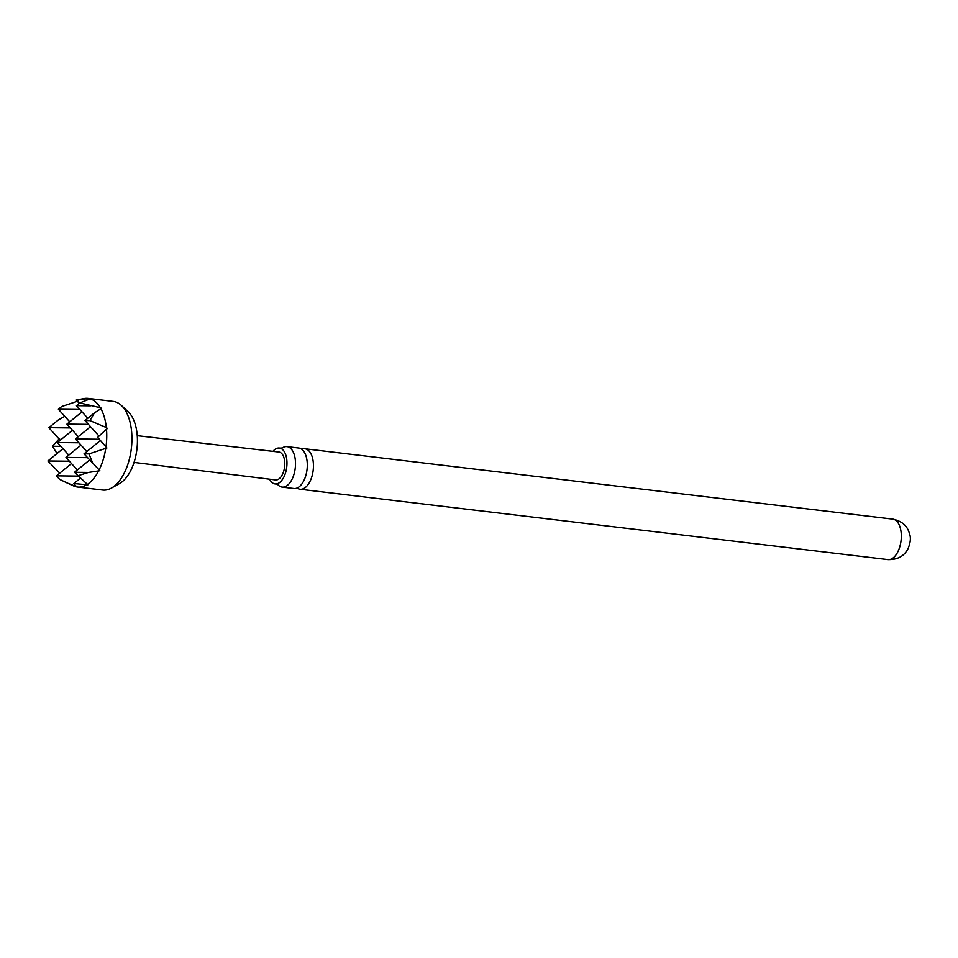 <?xml version="1.0" encoding="UTF-8"?>
<svg xmlns="http://www.w3.org/2000/svg" width="958" height="958" viewBox="0 0 958 958"><rect width="100%" height="100%" fill="white"/><g stroke="black" fill="none" stroke-linecap="round" stroke-linejoin="round"><path stroke-width="1.44" d="M282.131 487.095L293.926 488.508A20.381 10.754 -83.2 0 0 303.674 481A20.381 10.754 -83.2 0 0 304.5 452.487A20.381 10.754 -83.2 0 0 298.776 448.033L286.981 446.62A20.381 10.754 96.8 0 1 292.705 451.074A20.381 10.754 96.8 0 1 291.879 479.599A20.381 10.754 96.8 0 1 282.131 487.095A20.381 10.754 96.8 0 1 277.88 484.7L275.569 483.97A18.082 9.544 -83.2 0 0 285.747 472.09A18.082 9.544 -83.2 0 0 284.478 451.984A18.082 9.544 -83.2 0 0 279.868 448.116A18.082 9.544 -83.2 0 0 272.922 451.362M269.593 479.18A18.082 9.544 -83.2 0 0 270.024 479.982A18.082 9.544 -83.2 0 0 275.569 483.97M121.295 405.354L128.204 411.784A38.679 20.417 96.8 0 1 132.096 416.802A38.679 20.417 96.8 0 1 136.192 453.936A38.679 20.417 96.8 0 1 119.618 483.491L111.391 488.101A44.631 23.555 -83.2 0 0 130.504 453.996A44.631 23.555 -83.2 0 0 125.785 411.162A44.631 23.555 -83.2 0 0 121.295 405.354A44.631 23.555 -83.2 0 0 113.248 401.402L88.064 398.384A44.631 23.555 96.8 0 1 88.843 398.504L76.245 400.049L84.1 398.54A44.631 23.555 96.8 0 1 88.064 398.384M137.245 435.662L278.898 452.044A14.035 7.413 96.8 0 1 282.861 455.122A14.035 7.413 96.8 0 1 283.748 471.061A14.035 7.413 96.8 0 1 275.569 479.922L134.048 462.415M89.741 398.708A44.631 23.555 96.8 0 1 100.339 407.689L79.801 402.935L90.375 398.732L88.843 398.504M100.865 408.611A44.631 23.555 96.8 0 1 106.326 427.531L89.956 420.598L94.435 412.838L101.68 408.276L100.339 407.689M301.746 449.254A20.381 10.754 96.8 0 1 304.919 448.775A20.381 10.754 96.8 0 1 310.643 453.218A20.381 10.754 96.8 0 1 309.817 481.742A20.381 10.754 96.8 0 1 300.07 489.251A20.381 10.754 96.8 0 1 297.1 488.029M282.275 447.949A20.381 10.754 96.8 0 1 286.981 446.62M62.965 448.691L47.9 460.978L59.743 473.156M75.778 486.712A44.631 23.555 96.8 0 1 73.634 485.946L67.276 483.036L77.299 486.939M71.515 463.552L56.45 475.839L59.624 479.359L67.276 483.036M59.552 438.429L52.403 446.248L57.025 453.529M89.585 459.996L74.52 472.282L88.483 472.438L99.872 470.713L84.029 453.841L88.986 453.9L106.913 447.985L97.68 437.315L106.482 429.16A44.631 23.555 96.8 0 1 105.967 446.991M69.73 421.819L58.378 409.234L79.885 409.473M64.761 416.299L58.306 419.963L48.858 427.663L70.365 427.915M80.328 478.222L73.838 483.515L87.885 484.856L74.52 472.282M60.222 440.249L48.858 427.663M52.403 446.248L60.857 446.344M94.435 412.838L84.999 420.538L89.956 420.598M79.251 403.378L76.245 400.049M100.374 440.512L84.029 453.841M78.257 400.971L61.731 406.503L58.378 409.234M77.694 475.791L88.483 472.438M98.494 471.156A44.631 23.555 96.8 0 1 87.262 484.437M86.34 484.999A44.631 23.555 96.8 0 1 77.454 487.023A44.631 23.555 96.8 0 1 76.676 486.904L73.838 483.515M77.454 487.023L102.638 490.041A44.631 23.555 -83.2 0 0 111.391 488.101M106.482 429.16L107.476 428.466L106.326 427.531M105.703 448.715A44.631 23.555 96.8 0 1 99.081 470.019M92.962 463.744L88.986 453.9M79.801 402.935L76.448 405.665L90.411 405.821M81.993 411.82L66.928 424.107L88.435 424.346M86.843 451.553L75.478 438.968L99.297 439.243M90.543 426.681L75.478 438.968M98.985 436.046L84.999 420.538M78.281 436.68L66.928 424.107M87.801 418.251L76.448 405.665M56.45 475.839L78.005 476.09M47.9 460.978L69.407 461.217M68.772 455.122L57.42 442.536L78.915 442.776M77.323 469.995L65.97 457.409L87.465 457.649M72.485 430.25L57.42 442.536M81.035 445.123L65.97 457.409M897.682 552.107A20.381 10.754 96.8 0 1 887.934 559.616C897.359 559.855 904.017 556.287 907.921 548.898C910.471 542.923 911.022 537.953 909.609 533.989C908.22 529.511 905.777 521.966 892.784 519.128A20.381 10.754 96.8 0 1 900.963 531.211A20.381 10.754 96.8 0 1 897.682 552.107M279.868 448.116L282.215 447.997M300.07 489.251L887.934 559.616M304.919 448.775L892.784 519.128"/></g></svg>
